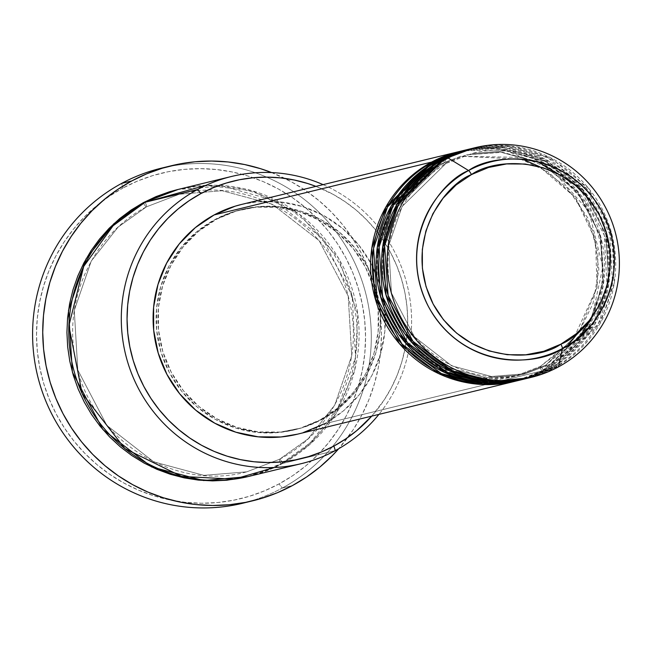<?xml version="1.0" encoding="UTF-8"?>
<svg xmlns="http://www.w3.org/2000/svg" width="652" height="652" viewBox="0 0 652 652"><rect width="100%" height="100%" fill="white"/><g stroke="black" fill="none" stroke-linecap="round" stroke-linejoin="round"><path stroke-width="0.49" stroke-dasharray="3.26 2.44" d="M522.822 159.267L460.858 156.227L434.835 166.211A4.923 0.921 61.7 0 1 431.616 162.079L462.447 150.832L503.972 149.911L550.981 168.762L588.927 211.435L602.815 267.067L592.089 317.035L568.185 351.379L541.755 370.988A4.923 0.921 61.7 0 1 540.337 366.424A4.923 0.921 -118.3 0 0 541.755 370.988A118.216 116.007 -103.7 0 1 515.52 381.175L541.755 370.988L324.288 423.833L541.755 370.988A118.216 116.007 -103.7 0 0 595.194 225.413A118.216 116.007 -103.7 0 0 459.693 151.443M568.022 345.258L540.386 366.408L573.295 339.284L597.183 287.076L597.99 252.829L587.827 217.98L567.199 187.906L539.66 166.741M516.449 380.955A118.216 116.007 76.3 0 0 543.605 370.54A4.923 0.921 -118.3 0 0 540.386 366.408A4.923 0.921 61.7 0 1 543.605 370.54L588.968 326.253L603.182 285.861L600.818 236.961L577.599 191.093L539.424 160.392L498.136 148.485L462.464 150.783M433.458 161.631A4.923 0.921 61.7 0 1 434.876 166.195A4.923 0.921 -118.3 0 0 433.458 161.631M431.616 162.079A4.923 0.921 -118.3 0 0 434.835 166.211L391.078 209.137L377.581 248.339L380.369 295.625L403.417 339.578L440.605 368.478L480.345 379.171L514.363 376.4L540.386 366.408L514.363 376.4L480.345 379.171L440.605 368.478L403.417 339.578L380.369 295.625L377.581 248.339L391.078 209.137L434.835 166.211L460.858 156.227L516.751 157.344L548.039 171.81L575.439 197.58L593.377 232.047L598.878 269.398L593.01 303.555L579.555 330.89M440.361 164.866A4.923 0.921 61.7 0 1 437.142 160.742A4.923 0.921 -118.3 0 0 440.361 164.866L466.384 154.883L440.361 164.866L396.612 207.792L383.115 246.994L385.902 294.28L408.943 338.233L446.131 367.133L485.87 377.834L519.888 375.055L485.87 377.834L446.131 367.133L408.943 338.233L385.902 294.28L383.115 246.994L396.612 207.792L440.361 164.866M465.226 150.099L500.809 147.499L542.195 159.039L580.679 189.471L604.314 235.331L606.947 284.459L592.798 325.103L547.289 369.643A4.923 0.921 61.7 0 1 545.871 365.087A4.923 0.921 -118.3 0 0 547.289 369.643A118.216 116.007 -103.7 0 1 521.054 379.839L547.289 369.643L543.605 370.54L547.289 369.643A118.216 116.007 -103.7 0 0 600.72 224.068A118.216 116.007 -103.7 0 0 465.226 150.099M521.975 379.619A118.216 116.007 76.3 0 0 549.131 369.195A4.923 0.921 -118.3 0 0 545.911 365.063L589.669 322.137L603.165 282.944L600.378 235.649L577.33 191.704L540.141 162.804L500.402 152.103L466.384 154.883L500.402 152.103L540.141 162.804L577.33 191.704L600.378 235.649L603.165 282.944L589.669 322.137L545.911 365.063A4.923 0.921 61.7 0 1 549.131 369.195L594.494 324.908L608.715 284.517L606.352 235.617L583.124 189.748L544.958 159.047L503.67 147.14L467.989 149.438M438.992 160.294A4.923 0.921 61.7 0 1 440.41 164.85A4.923 0.921 -118.3 0 0 438.992 160.294M445.887 163.522A4.923 0.921 61.7 0 1 442.675 159.398A4.923 0.921 -118.3 0 0 445.887 163.522L471.918 153.538L445.887 163.522L402.137 206.448L388.641 245.649L391.428 292.944L414.476 336.888L451.665 365.788L491.404 376.489L525.422 373.71L491.404 376.489L451.665 365.788L414.476 336.888L391.428 292.944L388.641 245.649L402.137 206.448L445.887 163.522M470.752 148.754L506.343 146.154L547.721 157.694L586.213 188.126L609.84 233.995L612.481 283.115L598.324 323.759L552.814 368.298A4.923 0.921 61.7 0 1 551.396 363.743A4.923 0.921 -118.3 0 0 552.814 368.298A118.216 116.007 -103.7 0 1 526.58 378.494L552.814 368.298L549.131 369.195L552.814 368.298A118.216 116.007 -103.7 0 0 606.254 222.723A118.216 116.007 -103.7 0 0 470.752 148.754M527.501 378.274A118.216 116.007 76.3 0 0 554.656 367.85A4.923 0.921 -118.3 0 0 551.445 363.726L595.194 320.792L608.691 281.599L605.904 234.304L582.864 190.36L545.675 161.46L505.936 150.759L471.918 153.538L505.936 150.759L545.675 161.46L582.864 190.36L605.904 234.304L608.691 281.599L595.194 320.792L551.445 363.726A4.923 0.921 61.7 0 1 554.656 367.85L600.027 323.563L614.241 283.18L611.878 234.272L588.65 188.404L550.484 157.702L509.196 145.803L473.523 148.094M444.517 158.949A4.923 0.921 61.7 0 1 445.935 163.505A4.923 0.921 -118.3 0 0 444.517 158.949M242.658 503.246A172.397 169.17 76.3 0 0 282.259 488.055L279.048 483.923A167.474 164.337 76.3 0 0 345.87 257.89A167.474 164.337 76.3 0 0 123.008 187.98L137.58 181.036L152.764 175.592L168.412 171.688L184.377 169.373L200.498 168.656L216.627 169.553L232.609 172.046L248.282 176.121L263.498 181.737L278.119 188.835L291.99 197.352L304.989 207.206L316.986 218.298L327.866 230.523L337.524 243.767L345.87 257.89L352.822 272.772L358.307 288.257L362.276 304.207L364.696 320.458L365.544 336.864L364.802 353.262L362.488 369.488L358.616 385.389L353.221 400.817L346.367 415.617L338.111 429.652L328.535 442.789L317.728 454.892L305.804 465.854L292.87 475.561L279.048 483.923L264.476 490.866L249.292 496.311L233.644 500.214L217.678 502.529L201.558 503.246L185.429 502.35L169.455 499.856L153.774 495.781L138.558 490.165L123.945 483.067L110.066 474.542L97.066 464.697L85.07 453.605L74.189 441.38L64.532 428.136L56.186 414.012L49.242 399.13L43.749 383.645L39.78 367.695L37.36 351.444L36.512 335.038L37.254 318.641L39.568 302.414L43.448 286.513L48.835 271.085L55.689 256.285L63.945 242.251L73.521 229.113L84.328 217.01L96.251 206.048L109.194 196.342L123.008 187.98L121.639 183.399L123.008 187.98A167.474 164.337 76.3 0 0 56.186 414.012A167.474 164.337 76.3 0 0 279.048 483.923L282.259 488.055A172.397 169.17 -103.7 0 1 247.711 501.942M146.464 206.831A4.923 0.921 61.7 0 1 143.244 202.699A4.923 0.921 -118.3 0 0 146.464 206.831L179.276 194.239L146.464 206.831L118.134 227.067L91.296 260.955L74.279 310.376L77.792 370.002L106.846 425.422L153.742 461.861L203.848 475.349L246.741 471.844L203.848 475.349L153.742 461.861L106.846 425.422L77.792 370.002L74.279 310.376L91.296 260.955L118.134 227.067L146.464 206.831M247.899 476.628L280.922 463.825L293.123 456.449L304.533 447.883L315.063 438.209L324.59 427.533L333.042 415.943L340.328 403.564L346.375 390.499L351.135 376.889L354.549 362.854L356.595 348.535L357.247 334.068L356.505 319.594L354.37 305.258L350.857 291.183L346.016 277.516L339.888 264.386L332.52 251.925L324.003 240.238L314.403 229.455L303.816 219.667L292.349 210.971L280.107 203.457L267.206 197.197L253.775 192.242L239.952 188.64L225.853 186.439L211.623 185.649L197.393 186.285L178.118 189.447L222.577 186.13L274.321 200.457L322.512 238.428L352.161 295.763L355.519 357.223L337.85 408.087L310.14 442.969L280.922 463.825A4.923 0.921 61.7 0 1 279.504 459.269A4.923 0.921 -118.3 0 0 280.922 463.825L268.07 469.953L247.907 476.628M248.82 476.408A147.768 145.005 76.3 0 0 282.764 463.385A4.923 0.921 -118.3 0 0 279.553 459.252L307.883 439.008L334.72 405.128L351.738 355.707L348.217 296.073L319.162 240.661L272.275 204.223L222.169 190.734L179.276 194.239L222.169 190.734L272.275 204.223L319.162 240.661L348.217 296.073L351.738 355.707L334.72 405.128L307.883 439.008L279.553 459.252A4.923 0.921 61.7 0 1 282.764 463.385L309.733 444.558L335.845 414.004L354.794 369.717L357.801 314.451L338.567 258.241L299.594 214.402L251.664 190.612L205.91 185.355M145.094 202.25A4.923 0.921 61.7 0 1 146.513 206.806A4.923 0.921 -118.3 0 0 145.094 202.25M297.133 434.256A118.216 116.007 76.3 0 0 324.288 423.833A118.216 116.007 76.3 0 0 377.557 277.809A118.216 116.007 76.3 0 0 241.305 204.508M320.148 419.929L321.998 419.481A113.293 111.174 -103.7 0 1 295.967 429.464A113.293 111.174 -103.7 0 1 165.396 359.219A113.293 111.174 -103.7 0 1 216.44 219.284L214.598 219.732A113.293 111.174 76.3 0 0 163.554 359.668A113.293 111.174 76.3 0 0 294.125 429.912A113.293 111.174 76.3 0 0 320.148 419.929L300.026 428.307L278.64 432.512L256.823 432.398L235.413 427.948L215.225 419.342L197.051 406.921L181.574 391.143L169.398 372.634L160.979 352.088L156.659 330.303L156.586 308.119L160.775 286.383L169.055 265.935L181.117 247.556L196.496 231.957L214.598 219.732L234.728 211.354L256.114 207.14L277.931 207.263L299.341 211.713L319.521 220.311L337.703 232.74L353.18 248.51L365.356 267.027L373.767 287.565L378.095 309.35L378.16 331.534L373.979 353.27L365.69 373.718L353.628 392.105L338.249 407.704L320.148 419.929A113.293 111.174 76.3 0 0 371.2 279.985A113.293 111.174 76.3 0 0 240.621 209.74A113.293 111.174 76.3 0 0 214.598 219.732L216.44 219.284A113.293 111.174 -103.7 0 1 242.462 209.292A113.293 111.174 -103.7 0 1 373.042 279.537A113.293 111.174 -103.7 0 1 321.998 419.481L320.148 419.929M274.476 467.508L282.764 463.385L335.291 450.613L282.764 463.385A147.768 145.005 76.3 0 0 349.35 280.849A147.768 145.005 76.3 0 0 179.039 189.227M166.325 167.051A172.397 169.17 -103.7 0 1 360.866 277.589A172.397 169.17 -103.7 0 1 282.259 488.055L292.398 485.585L282.259 488.055A172.397 169.17 76.3 0 0 359.937 275.095A172.397 169.17 76.3 0 0 161.24 168.208M529.342 377.81L554.656 367.85L558.348 366.954L554.656 367.85A118.216 116.007 76.3 0 0 607.925 221.827A118.216 116.007 76.3 0 0 471.673 148.526M523.817 379.154L549.131 369.195A118.216 116.007 76.3 0 0 602.399 223.171A118.216 116.007 76.3 0 0 466.147 149.87M271.656 172.584A172.397 169.17 -103.7 0 1 338.755 448.69L353.205 429.725L361.697 415.275L368.755 400.035L374.305 384.158L378.29 367.785L380.678 351.078L381.436 334.207L380.572 317.32L378.078 300.588L373.987 284.174L368.339 268.225L361.184 252.911L352.593 238.363L342.65 224.736L331.452 212.153L319.105 200.734L305.723 190.596L291.436 181.826L271.656 172.584M323.082 184.638A147.768 145.005 -103.7 0 1 378.91 414.379A147.768 145.005 76.3 0 0 323.082 184.638M371.746 416.123L384.297 399.749L391.339 387.777L397.19 375.153L401.787 361.999L405.088 348.429L407.068 334.59L407.696 320.605L406.978 306.619L404.916 292.756L401.526 279.154L396.84 265.943L390.915 253.253L383.8 241.199L375.56 229.903L366.277 219.48L356.049 210.017L344.957 201.615L333.123 194.353L315.918 186.374A142.845 140.172 -103.7 0 1 371.746 416.123M303.286 432.578L297.556 434.151M241.762 204.394L257.467 201.794L280.23 201.924L302.569 206.562L323.628 215.535L342.602 228.502L358.747 244.965L371.461 264.28L380.238 285.715L384.753 308.445L384.827 331.599L380.45 354.28L371.811 375.617L359.219 394.794L343.18 411.078L324.288 423.833M379.937 308.901L375.609 287.116L367.198 266.578L355.022 248.062L339.545 232.291L321.363 219.863L301.183 211.264L279.773 206.814L257.956 206.692L236.57 210.906L216.44 219.284L198.338 231.509L182.968 247.108L170.897 265.486L162.617 285.935L158.428 307.671L158.501 329.855L162.821 351.64L171.24 372.186L183.416 390.695L198.893 406.473L217.075 418.894L237.255 427.5L258.665 431.95L280.482 432.064L301.868 427.859L321.998 419.481L340.099 407.255L355.47 391.656L367.532 373.27L375.821 352.822L380.01 331.086L380.263 312.854M518.283 380.499L543.605 370.54A118.216 116.007 76.3 0 0 596.865 224.516A118.216 116.007 76.3 0 0 460.614 151.215M279.553 459.252L246.741 471.844L279.553 459.252M551.445 363.726L525.422 373.71L551.445 363.726M545.911 365.063L519.888 375.055L545.911 365.063M522.717 159.259L460.858 156.227L434.876 166.195C391.176 192.829 372.186 232.063 377.915 283.889C386.44 347.182 454.077 392.952 514.363 376.4L540.345 366.424L567.933 345.315M579.424 331.004L597.045 287.393L595.545 240.083L575.17 197.36L539.489 166.7M537.664 161.68L502.513 152.291L466.384 154.883L440.402 164.85C396.701 191.484 377.72 230.718 383.449 282.552C391.966 345.837 459.611 391.607 519.888 375.055L545.871 365.079L580.093 336.302M593.124 315.413L603.728 277.858L601.079 238.746L585.488 202.772L558.829 174.263M551.405 363.743C597.827 334.9 616.287 293.041 606.792 238.159C594.331 178.558 529.44 137.914 471.918 153.538L445.935 163.505C402.235 190.139 383.246 229.374 388.975 281.208C397.492 344.492 465.137 390.263 525.422 373.71L551.405 363.743M279.512 459.269C334.541 430.809 364.859 362.194 349.358 300.931C333.653 225.796 251.843 174.54 179.276 194.239L146.504 206.814C94.613 233.799 64.23 296.489 74.678 355.218C85.42 434.998 170.702 492.725 246.741 471.844L279.512 459.269M294.125 429.912L295.967 429.464M240.621 209.74L242.462 209.292"/><path stroke-width="0.98" d="M473.523 148.094L444.517 158.949L448.201 158.053L468.576 170.547A4.923 0.921 61.7 0 1 471.469 174.581C493.955 158.094 564.95 152.495 599.164 214.647C631.12 278.005 586.947 334.476 560.875 344.158C538.397 360.646 467.402 366.237 433.181 304.093C401.233 240.727 445.397 184.255 471.469 174.581A4.923 0.921 -118.3 0 0 468.576 170.547C441.208 180.702 394.843 239.969 428.388 306.481C464.305 371.705 538.821 365.829 562.407 348.527A4.923 0.921 -118.3 0 0 560.875 344.158L543.825 351.249L525.716 354.818L507.24 354.712L489.098 350.947L472.007 343.661L456.612 333.139L443.499 319.773L433.181 304.093L426.058 286.693L422.398 268.241L422.333 249.455L425.878 231.044L432.895 213.717L443.115 198.151L456.139 184.94L471.469 174.581L488.519 167.482L506.637 163.921L525.113 164.027L543.246 167.792L560.345 175.078L575.74 185.6L588.854 198.958L599.164 214.647L606.295 232.047L609.954 250.49L610.011 269.284L606.466 287.695L599.449 305.014L589.237 320.588L576.213 333.8L560.875 344.158A4.923 0.921 61.7 0 1 562.407 348.527A100.718 98.835 -103.7 0 1 428.388 306.481A100.718 98.835 -103.7 0 1 468.576 170.547L448.201 158.053A118.216 116.007 76.3 0 0 401.037 317.605A118.216 116.007 76.3 0 0 558.348 366.954L562.407 348.527L558.348 366.954A118.216 116.007 -103.7 0 1 531.193 377.378A118.216 116.007 -103.7 0 1 394.941 304.077A118.216 116.007 -103.7 0 1 448.201 158.053L444.517 158.949A118.216 116.007 76.3 0 0 391.249 304.973A118.216 116.007 76.3 0 0 527.501 378.274L531.193 377.378M539.66 166.741L522.822 159.267M462.464 150.783L433.458 161.631A118.216 116.007 76.3 0 0 380.197 307.662A118.216 116.007 76.3 0 0 516.449 380.955L520.133 380.067A118.216 116.007 -103.7 0 1 383.881 306.766A118.216 116.007 -103.7 0 1 437.142 160.742L465.226 150.099A118.216 116.007 -103.7 0 0 464.305 150.319A118.216 116.007 -103.7 0 0 437.142 160.742L433.458 161.631L437.142 160.742L391.347 205.787L377.329 246.953L380.523 296.521L404.982 342.365L444.102 372.243L485.65 383.034L521.054 379.839A118.216 116.007 -103.7 0 1 520.133 380.067M579.555 330.89L568.022 345.258M467.989 149.438L438.992 160.294A118.216 116.007 76.3 0 0 385.723 306.318A118.216 116.007 76.3 0 0 521.975 379.619L525.659 378.722A118.216 116.007 -103.7 0 1 389.407 305.421A118.216 116.007 -103.7 0 1 442.675 159.398L470.752 148.754A118.216 116.007 -103.7 0 0 469.831 148.974A118.216 116.007 -103.7 0 0 442.675 159.398L438.992 160.294L442.675 159.398L396.872 204.443L382.863 245.608L386.049 295.177L410.507 341.029L449.636 370.898L491.184 381.689L526.58 378.494A118.216 116.007 -103.7 0 1 525.659 378.722M205.91 185.355L145.094 202.25L197.613 189.487L200.832 193.62A142.845 140.172 -103.7 0 1 315.918 186.374L307.679 183.505L294.313 180.025L280.678 177.898L266.929 177.132L253.172 177.743L239.561 179.724L226.211 183.049L213.261 187.695L200.832 193.62L189.039 200.751L178.004 209.031L167.833 218.379L158.623 228.705L150.449 239.903L143.407 251.876L137.564 264.5L132.967 277.662L129.658 291.224L127.686 305.071L127.05 319.048L127.776 333.042L129.838 346.905L133.228 360.507L137.906 373.718L143.831 386.408L150.954 398.453L159.194 409.749L168.469 420.181L178.705 429.635L189.789 438.038L201.623 445.308L214.092 451.363L227.075 456.156L240.441 459.627L254.068 461.763L267.825 462.521L281.574 461.909L295.193 459.929L308.543 456.604L321.493 451.958L333.922 446.041L335.291 450.613A147.768 145.005 76.3 0 0 378.91 414.379A147.768 145.005 -103.7 0 1 335.291 450.613L333.922 446.041A142.845 140.172 -103.7 0 1 143.831 386.408A142.845 140.172 -103.7 0 1 200.832 193.62L197.613 189.487A147.768 145.005 76.3 0 0 138.656 388.926A147.768 145.005 76.3 0 0 335.291 450.613A147.768 145.005 -103.7 0 1 301.346 463.645A147.768 145.005 -103.7 0 1 131.036 372.023A147.768 145.005 -103.7 0 1 197.613 189.487L145.094 202.25A147.768 145.005 76.3 0 0 78.509 384.786A147.768 145.005 76.3 0 0 248.82 476.408L301.346 463.645M247.711 501.942A172.397 169.17 -103.7 0 1 44.915 398.837A172.397 169.17 -103.7 0 1 121.639 183.399A172.397 169.17 76.3 0 0 43.961 396.359A172.397 169.17 76.3 0 0 242.658 503.246L252.797 500.785A172.397 169.17 -103.7 0 1 54.1 393.889A172.397 169.17 -103.7 0 1 131.777 180.938L121.639 183.399L131.777 180.938A172.397 169.17 -103.7 0 1 171.378 165.738A172.397 169.17 -103.7 0 1 271.656 172.584L260.727 168.738L244.59 164.54L228.143 161.965L211.541 161.044L194.948 161.786L178.518 164.174L162.405 168.192L146.773 173.799L131.777 180.938L117.547 189.545L104.23 199.545L91.948 210.824L80.832 223.286L70.97 236.806L62.47 251.256L55.42 266.489L49.87 282.373L45.884 298.746L43.497 315.446L42.73 332.324L43.602 349.211L46.096 365.943L50.18 382.357L55.836 398.299L62.983 413.621L71.573 428.16L81.516 441.787L92.723 454.379L105.07 465.797L118.452 475.936L132.731 484.705L147.776 492.016L163.448 497.794L179.577 501.991L196.024 504.558L212.633 505.479L229.227 504.746L245.657 502.358L261.77 498.34L277.393 492.733L292.398 485.585A172.397 169.17 -103.7 0 1 252.797 500.785M247.899 476.628L203.628 480.548L151.712 466.971L102.886 429.554L72.413 372.243L68.501 310.336L86.031 258.95L113.855 223.717L143.244 202.699L178.118 189.455L169.504 191.769L156.105 196.578L143.244 202.699L131.052 210.083L119.634 218.648L109.112 228.314L99.577 238.999L91.133 250.58L83.847 262.968L77.8 276.032L73.04 289.643L69.625 303.677L67.58 317.997L66.928 332.455L67.669 346.929L69.805 361.273L73.309 375.34L78.15 389.008L84.287 402.137L91.647 414.607L100.172 426.286L109.772 437.076L120.359 446.864L131.826 455.552L144.068 463.067L156.969 469.334L170.392 474.289L184.223 477.883L198.322 480.092L212.552 480.883L226.782 480.247L247.907 476.628M297.556 434.151L280.971 436.97L258.208 436.84L235.861 432.203L214.801 423.221L195.836 410.255L179.683 393.8L166.977 374.476L158.2 353.042L153.685 330.311L153.611 307.165L157.98 284.484L166.627 263.147L179.21 243.962L195.258 227.687L214.149 214.932A118.216 116.007 76.3 0 0 160.881 360.955A118.216 116.007 76.3 0 0 297.133 434.256L514.599 381.404A118.216 116.007 -103.7 0 1 378.347 308.111A118.216 116.007 -103.7 0 1 431.616 162.079L214.149 214.932L235.152 206.187L241.762 204.394M431.616 162.079A118.216 116.007 -103.7 0 1 458.772 151.663L241.305 204.508A118.216 116.007 76.3 0 0 214.149 214.932L431.616 162.079L385.821 207.132L371.803 248.298L374.99 297.866L399.448 343.71L438.576 373.588L480.125 384.378L515.52 381.175A118.216 116.007 -103.7 0 1 514.599 381.404M469.831 148.974L466.147 149.87A118.216 116.007 76.3 0 0 438.992 160.294L393.042 205.6L379.097 247.026L382.577 296.815L407.451 342.65L446.889 372.235L488.511 382.651L523.817 379.154M475.357 147.629A118.216 116.007 -103.7 0 1 611.609 220.93A118.216 116.007 -103.7 0 1 558.348 366.954A118.216 116.007 76.3 0 0 605.512 207.401A118.216 116.007 76.3 0 0 448.201 158.053A118.216 116.007 -103.7 0 1 475.357 147.629L471.673 148.526A118.216 116.007 76.3 0 0 444.517 158.949L398.576 204.255L384.631 245.682L388.103 295.47L412.977 341.306L452.415 370.89L494.045 381.306L529.342 377.81M468.576 170.547A100.718 98.835 -103.7 0 1 602.595 212.593A100.718 98.835 -103.7 0 1 562.407 348.527C589.775 338.372 636.14 279.097 602.595 212.593C566.686 147.368 492.17 153.236 468.576 170.547M171.378 165.738L161.24 168.208A172.397 169.17 76.3 0 0 121.639 183.399A172.397 169.17 -103.7 0 1 166.325 167.051M338.755 448.69A172.397 169.17 -103.7 0 1 292.398 485.585L306.627 476.979L319.945 466.987L332.218 455.707L338.755 448.69M231.558 176.464A147.768 145.005 -103.7 0 1 323.082 184.638A147.768 145.005 76.3 0 0 197.613 189.487A147.768 145.005 -103.7 0 1 231.558 176.464L179.039 189.227A147.768 145.005 76.3 0 0 145.094 202.25L113.081 225.755L83.717 266.423L68.884 325.739L82.119 393.482L124.907 448.625L181.533 476.416L234.06 479.179L274.476 467.508M333.922 446.041L345.707 438.91L356.742 430.63L371.746 416.123A142.845 140.172 -103.7 0 1 333.922 446.041M324.288 423.833L303.286 432.578M380.263 312.854L379.937 308.901M458.772 151.663A118.216 116.007 -103.7 0 1 459.693 151.443M464.305 150.319L460.614 151.215A118.216 116.007 76.3 0 0 433.458 161.631L387.516 206.945L373.572 248.371L377.043 298.16L401.925 343.987L441.355 373.58L482.985 383.995L518.283 380.499M567.933 345.315L579.424 331.004M539.489 166.7L522.717 159.259M580.093 336.302L593.124 315.413M558.829 174.263L537.664 161.68"/></g></svg>
